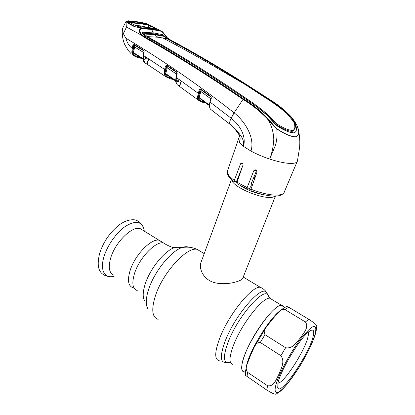 <?xml version="1.0" encoding="UTF-8"?>
<svg xmlns="http://www.w3.org/2000/svg" width="415" height="415" viewBox="0 0 415 415"><rect width="100%" height="100%" fill="white"/><g stroke="black" fill="none" stroke-linecap="round" stroke-linejoin="round"><path stroke-width="0.62" d="M130.082 270.621C134.885 254.81 151.646 237.826 159.313 240.311L162.306 242.142L159.313 240.311C151.646 237.826 134.885 254.81 130.082 270.621C127.255 280.307 128.209 286.002 132.94 287.699C128.209 286.002 127.255 280.307 130.082 270.621M284.01 307.001L283.046 305.694L281.52 305.274C275.031 304.314 254.597 330.563 245.955 351.842C240.845 364.686 240.311 371.43 244.347 372.063L244.689 372.063M256.408 171.016L256.989 171.213M238.703 176.012L239.19 176.027M253.181 178.891L254.452 179.322M275.021 196.155L273.641 196.845C264.957 200.647 232.099 187.16 231.772 179.762M201.322 261.492L200.736 263.089C199.039 269.304 203.583 279.347 213.704 282.408C223.612 285.323 235.611 282.719 240.555 280.203L242.9 277.848L275.399 196.15M252.735 184.213L251.251 183.591M238.983 176.629L238.584 176.308M244.451 371.897C242.334 371.788 241.478 369.729 241.867 365.724C242.806 348.89 272.94 303.515 281.437 305.445L283.782 306.861M315.914 332.265C312.972 342.318 307.271 354.166 298.821 367.809L288.109 383.024C285.255 386.448 282.708 389.161 280.467 391.158L276.483 393.861C275.7 394.146 275.69 395.428 266.804 390.069L245.405 375.295L245.462 371.404L246.873 364.884C245.794 367.389 246.022 369.874 247.558 372.338L267.55 385.753C274.222 386.889 276.343 378.854 279.03 374.071C280.862 368.774 285.39 361.973 280.893 355.691L260.293 342.463C257.383 342.479 255.391 343.999 254.307 347.028L250.541 355.37L246.873 364.884M286.858 306.519L288.664 307.178L308.765 319.285C316.827 324.509 315.68 324.603 316.847 325.817L316.043 331.767M285.613 347.744C293.042 349.036 296.787 341.846 300.502 337.789C303.417 333.146 309.341 327.539 305.393 321.962L285.115 309.678C282.968 309.242 281.168 309.756 279.715 311.224L271.856 319.892L266.119 327.362C264.08 329.635 263.701 332.067 264.978 334.661L285.613 347.744L280.893 355.691M313.164 336.306C309.429 353.59 280.535 396.341 277.811 387.828L277.868 383.766C279.731 371.622 300.336 337.348 309.18 331.461C313.278 328.607 314.606 330.221 313.164 336.306M308.215 332.244C308.563 333.178 308.48 334.729 307.961 336.897C305.15 350.333 284.01 383.252 277.998 383.144M143.263 230.496L140.104 228.561C132.074 225.827 115.204 242.293 110.691 257.98C108.04 267.597 109.192 273.34 114.146 275.207M294.085 122.99L294.749 124.215C295.859 126.943 296.248 129.283 295.921 131.223L296.3 130.315C296.014 131.716 295.138 132.561 293.68 132.852C289.613 132.743 283.886 130.3 276.499 125.512L267.089 115.329C259.961 109.052 252.6 103.485 245.011 98.62C209.902 74.607 176.909 53.94 146.033 36.613L144.28 36.639C175.177 54.121 208.257 74.882 243.512 98.931C252.196 104.191 260.35 110.748 267.971 118.602L276.789 128.925C277.438 135.498 276.867 141.245 275.067 146.173L269.688 159.075C281.23 162.773 289.566 164.107 294.707 163.079C296.409 162.649 297.332 161.902 297.477 160.844M276.836 128.728C284.898 134.05 291.154 136.727 295.599 136.758C299.08 135.383 299.635 131.846 297.254 126.15C295.796 123.047 293.68 119.826 290.91 116.485C283.813 109.197 276.027 103.102 267.545 98.189L266.124 97.235C232.691 75.25 200.549 56.004 169.688 39.498L167.276 37.76C165.186 34.922 163.183 32.759 161.274 31.27L151.734 29.429L141.427 28.708C139.248 29.74 139.43 31.779 141.972 34.824L144.28 36.639L143.803 37.049L141.401 35.161L141.972 34.824M297.254 126.15L298.598 130.818C299.199 134.154 298.214 136.182 295.641 136.898C291.185 136.877 284.903 134.221 276.789 128.925C273.355 125.942 270.248 122.617 267.478 118.939C259.837 111.127 251.692 104.601 243.04 99.361L234.091 112.813C244.528 120.936 255.272 137.505 250.966 151.07L243.548 146.412C244.674 137.381 238.028 132.738 233.998 127.763L239.678 135.663C240.394 138.071 240.269 140.265 239.299 142.241L239.86 140.431M146.033 36.613L142.817 33.848L142.366 32.65L142.864 32.256L153.291 32.904L151.491 29.117L161.041 30.969L163.292 32.801M202.406 70.451L231.316 89.329M234.817 91.689L238.443 94.153M248.73 101.182C255.292 105.462 261.668 110.323 267.862 115.764L275.97 124.516C282.807 128.909 288.14 131.187 291.973 131.342L292.829 132.893M162.846 37.957L167.198 38.86C192.389 52.259 218.461 67.531 245.41 84.67L208.268 62.904L186.418 50.599L162.846 37.952L157.742 37.21L147.351 36.608C178.201 53.826 211.121 74.42 246.121 98.397C253.664 103.288 261.014 108.797 268.178 114.929L276.312 123.603L275.97 124.516M276.312 123.603C283.186 127.981 288.524 130.248 292.326 130.403C293.706 130.134 294.51 129.34 294.749 128.012C295.008 126.248 294.624 124.142 293.602 121.694L286.796 113.414C279.969 107.635 272.857 102.438 265.465 97.826L245.41 84.67M294.38 129.039C294.126 130.31 293.322 131.078 291.973 131.342L292.326 130.403M157.742 37.21L154.572 34.653L163.79 36.312L167.198 38.86M154.572 34.653L144.628 34.04L144.638 34.44L147.351 36.608M144.638 34.44L144.389 35.213L145.748 36.447M144.389 35.213L144.539 34.315M163.92 36.364L162.696 35.54L153.052 33.76L153.291 32.904L162.934 34.699L167.774 38.839L169.055 39.129L167.276 37.76M171.94 42.74L172.049 42.288M176.105 44.97L176.251 44.571M175.286 44.042L175.14 44.452M142.423 33.164L153.052 33.76L153.602 34.538M296.3 130.315C296.621 128.385 296.222 126.067 295.107 123.348C293.223 120.008 290.728 116.771 287.626 113.637C280.862 107.76 273.781 102.536 266.373 97.976L254.815 90.32C224.899 71.012 196.056 53.945 168.282 39.129L167.774 38.839M168.282 39.129L169.751 39.534M147.776 24.272L144.415 23.079L138.06 21.845L126.891 20.926C126.098 21.554 125.927 23.577 126.383 26.991L141.401 35.161C138.766 31.763 138.688 29.507 141.173 28.391L151.491 29.117M126.383 26.991L125.859 21.694L126.777 20.895L130.912 23.048M159.619 30.295L150.536 28.625L139.943 27.738L141.427 28.708M139.943 27.738L134.543 26.71L128.702 23.645C127.566 22.841 127.14 22.135 127.436 21.528L128.453 21.279L137.681 22.145L148.285 24.511M128.702 23.645L134.782 26.643L139.015 27.509L134.859 26.679M141.323 27.909L141.033 27.888M150.536 28.625L154.473 29.564M159.801 30.337L161.274 31.27M122.55 28.428L126.103 21.274M128.323 20.786L126.305 21.098M136.628 21.627L128.074 20.76M122.342 28.884L123.416 33.75L125.844 38.18C162.82 60.279 198.899 85.153 234.091 112.813L231.15 118.259C238.931 124.189 246.52 135.191 243.548 146.412L239.242 142.314M126.404 27.146L123.416 33.75M146.464 23.686L147.382 24.148M159.459 30.311L159.91 30.326M148.176 24.801L149.436 25.569M136.416 21.596L146.308 23.805M250.966 151.07C256.595 154.105 262.84 156.771 269.688 159.075C271.908 153.358 273.277 146.941 273.791 139.814C273.646 132.302 271.54 125.346 267.478 118.939L267.971 118.602M243.512 98.931L243.04 99.361C207.791 75.302 174.71 54.531 143.803 37.049M122.269 29.372C122.046 35.69 122.959 40.929 125.014 45.085L128.359 50.656L131.01 53.582M142.127 58.562L137.536 57.488L133.703 55.729M133.926 46.843L133.703 45.422L132.94 48.571L132.655 52.093L133.926 46.843L134.725 47.035L133.376 52.581L133.485 53.068L134.782 53.971L134.076 54.256L132.95 53.483L134.382 55.428L133.661 55.703L132.131 53.618L131.82 52.14L132.141 48.373L132.935 45.111L134.087 44.436L143.746 50.314L144.223 51.865L143.419 55.491L143.175 59.485L145.006 62.888L146.236 63.682M125.844 38.18C127.026 42.62 129.127 46.018 132.141 48.373L132.94 48.571M142.942 58.546L132.655 52.093L131.82 52.14M143.839 52.596L134.725 47.035L134.408 45.126L143.948 50.936M143.123 59.039L143.102 58.614M143.357 55.278L143.175 59.485M176.749 72.438L177.179 73.564L176.749 72.438L166.861 65.695L167.297 67.827L165.725 73.59L164.963 73.388L165.082 74.264L166.529 76.469L165.699 76.692L164.273 74.301L164.594 69.43L143.232 55.34L144.031 51.714L143.746 50.314M143.798 50.78L134.154 44.913L133.708 45.354L132.935 45.111M134.087 44.436L134.408 45.126L132.904 45.23M142.978 58.992L133.485 53.068L132.131 53.618M134.782 53.971L142.993 59.112M143.139 59.205L143.403 59.371M144.207 59.885L144.519 60.082M145.784 57L145.043 59.553L143.367 58.489M131.866 52.451L132.639 52.389L132.816 53.26L132.043 53.296M134.382 55.428L133.723 55.74M134.439 55.465L141.266 58.017M132.478 53.696L132.567 53.374M173.475 79.488L170.477 78.886L169.258 78.036M173.517 79.519L170.472 78.881L165.772 76.734M166.529 76.469L172.759 78.99M143.289 59.765L143.325 60.284M165.58 76.609L163.37 75.063M164.75 76.023L165.248 76.319M147.299 63.469L148.772 58.93M146.708 63.946L163.303 75.027M146.277 63.708L146.635 63.905M166.685 65.643L166.597 65.933M164.205 73.823L163.977 74.581M164.122 73.17L164.983 73.133L166.482 67.624L166.337 66.213L165.409 69.632L164.963 73.388L164.148 73.445M175.571 80.422L165.725 73.59L165.813 74.083L164.273 74.301M175.581 80.868L165.813 74.083L167.027 75.022L166.259 75.281L165.186 74.467L164.335 74.596M166.457 76.422L165.699 76.692M176.904 72.615L167.115 65.938L165.523 66.011L166.835 65.238L176.738 71.982M165.409 69.632L164.594 69.43L165.523 66.011M176.743 74.29L167.297 67.827L166.482 67.624M167.027 75.022L175.587 80.972M176.598 81.682L177.029 81.983M166.835 65.238L166.342 66.167L165.544 65.938M176.878 72.568L176.105 77.206M177.179 73.564L175.618 81.335L177.319 84.821L198.635 100.331M175.784 81.573L175.841 82.056M178.305 78.912L177.532 81.407L175.996 80.328M211.152 97.209L200.632 89.412L200.035 89.879L199.221 89.661L200.653 88.966L210.95 96.513L211.375 98.132L210.083 101.94M230.133 124.37L230.149 124.381C229.262 123.291 229.604 121.253 231.15 118.259L210.229 102.209C209.248 105.856 209.461 108.294 210.862 109.524L230.133 124.37L233.998 127.763M211.375 98.132L210.95 96.513M209.43 105.571L199.184 97.924L197.571 98.111L197.488 96.986L198.375 96.949L200.097 91.326L200.035 89.905L198.967 93.406L198.339 97.219L198.505 98.303L199.506 99.118L200.331 98.874L209.425 105.675M210.877 98.848L200.917 91.523L199.112 97.421L199.184 97.924L200.331 98.874M197.618 98.428L198.764 100.43L199.579 100.181L198.505 98.303L197.618 98.428L197.571 98.111M197.499 97.266L199.112 97.421L209.44 105.13M199.579 100.181L205.3 102.578M199.724 100.28L198.795 100.451M205.98 103.086L202.977 102.453L198.91 100.529M178.326 81.636L179.015 79.41M197.81 99.693L198.297 99.994M198.23 97.281L198.323 96.991M198.38 96.82L199.06 94.719M197.488 96.866L197.063 98.189M179.825 85.656L181.402 81.101M197.488 96.986L199.221 89.661M175.618 81.335L175.996 77.263L198.142 93.204L198.967 93.406M200.653 88.966L200.87 89.656L199.21 89.707M200.097 91.326L200.917 91.523L200.87 89.656L211.079 97.152M239.678 135.663L240.129 138.574L239.678 141.095M239.294 142.205L239.538 141.52M283.139 193.675C281.868 194.588 281.417 195.797 274.631 196.155C268.064 196.03 260.247 194.236 251.168 190.786L250.966 189.245L256.963 172.163C257.165 170.985 256.672 170.217 255.479 169.87L253.731 170.809L247.143 187.627L247.257 189.152L249.192 188.612L250.665 186.802L251.174 185.531L250.982 184.25L256.615 170.518M247.024 189.043L237.209 183.824L237.032 182.263L242.92 165.237C243.159 164.065 242.848 163.271 241.981 162.856L240.576 163.723L234.288 180.406L234.434 181.92L236.566 181.407L242.593 166.182M139.212 26.773L136.156 25.803L131.176 23.199L130.616 22.835L130.891 22.353L141.536 23.442L148.077 24.755L150.287 25.564L156.185 28.485L155.801 28.702L156.248 28.951L156.746 28.791L159.666 30.202M134.844 26.487L129.024 23.432L127.644 21.575L128.588 21.336L139.357 22.436L146.412 23.857L150.287 25.564L150.09 25.855L148.316 25.165L140.021 23.593L130.839 22.867M135.295 25.331L140.322 25.865L148.591 27.566M148.077 24.755L148.575 27.395L149.172 27.587M156.185 28.485L156.782 29.107L148.435 27.546L139.45 26.804M136.997 26.171L139.777 27.649L139.015 27.509M131.176 23.199L136.156 25.803M130.891 22.353L131.249 23.214M148.176 24.459L147.47 24.174M150.22 25.626L149.784 25.351M156.398 28.832L155.905 28.583M151.122 25.953L150.09 25.855M155.801 28.702L150.749 26.176L149.768 27.738M159.542 30.321L150.391 28.552L139.777 27.649M136.945 26.14L139.419 26.788L148.435 27.546M230.341 362.119C223.171 364.22 222.528 357.299 228.411 341.353C238.148 316.318 263.1 287.761 267.836 294.826L269.029 297.275M226.497 362.357C220.023 363.307 219.675 355.997 225.449 340.43C235.518 314.394 261.523 284.835 266.471 292.285L267.623 294.427M219.348 360.765C214.379 359.701 214.555 352.045 219.877 337.8C228.961 314.093 252.227 285.66 260.252 287.268L263.126 288.85M158.146 319.348C152.004 317.371 151.133 309.393 155.537 295.418C163.111 272.24 187.103 246.437 197.104 249.358L201.042 251.723M147.797 308.604C145.473 304.589 145.79 298.053 148.746 289.001C154.422 271.581 170.939 251.184 181.749 247.605C184.571 246.562 186.921 246.432 188.804 247.216M144.581 300.901C142.521 297.311 142.765 291.574 145.317 283.694C150.204 268.546 164.548 250.919 174.15 247.776C176.868 246.795 179.098 246.743 180.852 247.625M137.225 290.547C132.546 288.892 131.638 283.206 134.507 273.506C139.378 257.663 156.113 240.565 163.697 242.988L166.783 244.969M232.96 364.406C228.707 363.607 229.054 356.801 234.003 343.994C242.376 322.797 262.96 297 269.807 298.198L272.328 299.723M255.718 172.702L256.662 173.019M252.398 185.168L251.034 184.597M238.734 177.35L238.319 176.977M252.081 186.065L251.174 185.692M238.454 178.16L238.018 177.745M255.277 173.781L256.278 174.118M239.263 174.601L239.688 174.58M253.887 177.163L255.069 177.563M250.831 189.722L248.616 188.778M237.193 181.796L236.628 181.251M265.071 195.009C256.039 193.515 247.667 190.34 239.948 185.474M236.851 183.129L235.398 181.708M238.962 175.358L239.424 175.348M253.544 177.999L254.769 178.414M246.313 366.927C248.559 351.79 270.471 316.349 281.463 309.74M247.013 376.716L247.558 372.338M275.415 387.06C277.204 377.09 289.52 353.533 300.631 338.967C312.516 324.348 317.418 322.491 315.327 333.395C312.64 344.014 302.027 364.111 291.802 378.07C281.557 392.154 273.459 397.254 275.415 387.06M305.393 321.962L308.765 319.285M266.804 390.069L267.55 385.753M285.115 309.678L288.664 307.178M260.293 342.463L264.978 334.661M144.093 230.133L143.735 228.442C141.162 221.2 135.098 220.484 125.543 226.289C116.672 232.301 107.516 245.083 104.061 256.449C99.47 270.933 105.182 279.663 115.137 275.866M250.966 189.245C264.682 194.422 274.849 196.176 281.469 194.505C283.175 193.919 284.135 193.027 284.353 191.829L297.067 161.803M297.493 160.678L299.36 148.944C300.154 143.424 299.9 137.381 298.598 130.818L297.275 126.181C296.995 125.678 296.206 123.099 290.915 116.485L290.936 116.522M280.504 107.003L267.602 98.225M267.862 115.764L268.178 114.929M245.83 99.175L246.121 98.397M147.32 36.587L147.123 37.226M162.696 35.54L162.934 34.699M142.62 33.133L142.864 32.256M164.822 37.142L165.03 36.478M168.246 39.109L168.163 39.373M266.233 98.345L266.373 97.976M287.45 114.073L287.626 113.637M294.749 124.215L295.107 123.348M167.364 37.838L163.655 33.184C162.649 31.815 161.783 31.084 161.067 30.985L154.499 29.569M145.821 59.781L146.495 57.462M253.731 170.809L256.268 170.202M240.576 163.723L242.599 163.297M227.705 170.435L227.368 171.421C227.114 173.802 229.422 176.795 234.288 180.406M237.032 182.263L247.143 187.627M139.751 23.173L140.322 26.825M148.202 27.515L151.148 27.955L153.275 28.983M281.52 305.274L269.807 298.198L266.471 292.285C265.014 290.101 262.944 288.43 260.252 287.268L243.221 277.044M204.216 253.627L197.104 249.358C192.233 247.2 187.118 246.619 181.749 247.605L174.15 247.776C171.732 247.278 168.781 246.048 165.294 244.093L140.104 228.561M231.477 179.493L200.736 263.089M284.789 307.474L281.437 305.445M277.599 386.837L277.811 387.828M279.715 311.224C282.221 308.895 284.726 307.287 287.232 306.394M266.119 327.362L254.307 347.028M144.306 231.129L143.735 228.442C142.355 223.592 137.692 220.1 134.221 219.794C129.449 219.462 124.536 221.102 119.484 224.723C110.172 232.058 103.579 241.52 99.709 253.114C96.851 264.843 97.131 275.026 109.731 276.66M141.51 229.422L141.442 229.096M141.65 229.505L141.525 229.096M267.545 98.189L266.114 97.224M166.788 38.631L162.862 37.957M266.124 97.235L254.815 90.32M127.887 22.493L128.956 23.582M141.276 27.888L150.526 28.619M156.284 28.915L155.817 28.682M148.051 24.402L147.351 24.117M144.57 60.108L144.27 59.916M144.939 62.826C143.782 61.736 143.191 60.818 143.165 60.076M147.081 63.381L148.565 58.795M164.677 75.961L165.212 76.282M176.645 77.75L175.908 80.681M175.68 81.843L177.247 84.753M176.712 81.75L177.075 82.009M211.059 97.11L209.99 102.002C209.041 104.824 209.196 107.205 210.457 109.15M179.596 85.516L181.179 80.941M197.732 99.621L198.266 99.958M238.174 132.79L239.673 135.679M239.647 135.622L227.368 171.421C227.098 172.168 227.27 173.33 227.882 174.907L228.624 176.209C228.748 176.821 230.595 178.652 234.159 181.718M156.714 28.78L156.963 28.983L156.673 29.081M130.689 22.856L131.218 23.204M148.098 24.765L141.541 23.442L139.357 22.436M156.165 28.479L150.282 25.564"/></g></svg>
